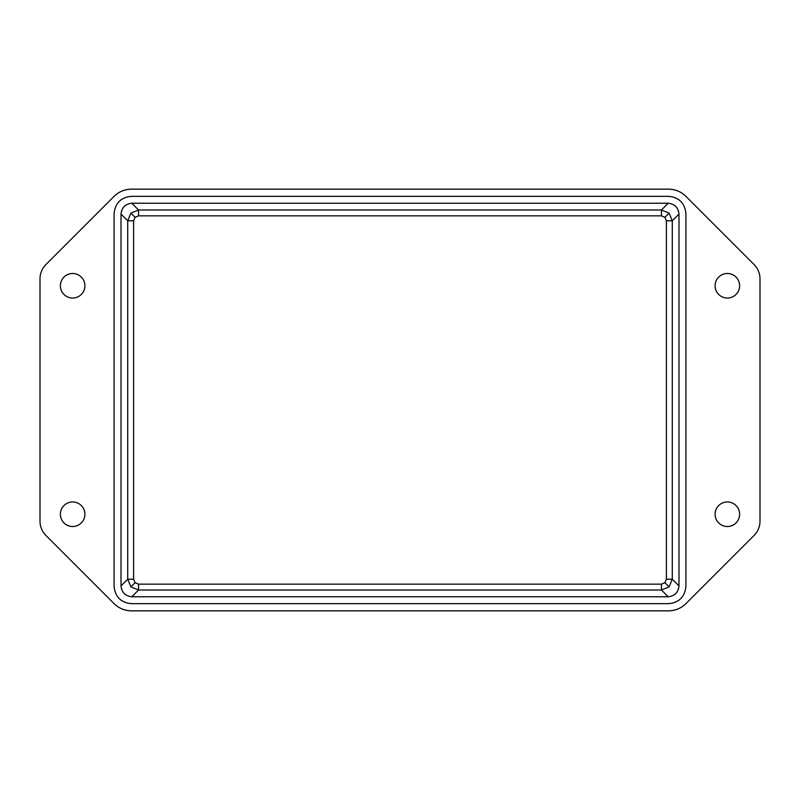 <?xml version="1.0" encoding="UTF-8"?>
<svg xmlns="http://www.w3.org/2000/svg" width="800" height="800" viewBox="0 0 800 800"><rect width="100%" height="100%" fill="white"/><g stroke="black" fill="none" stroke-linecap="round" stroke-linejoin="round"><path stroke-width="1.2" d="M72.64 501.96A12.27 12.27 0 0 1 84.91 514.23A12.27 12.27 0 0 1 72.64 526.51A12.27 12.27 0 0 1 60.37 514.23A12.27 12.27 0 0 1 72.64 501.96M72.64 298.04A12.27 12.27 0 0 1 60.37 285.77A12.27 12.27 0 0 1 72.64 273.49A12.27 12.27 0 0 1 84.91 285.77A12.27 12.27 0 0 1 72.64 298.04M727.36 273.49A12.27 12.27 0 0 1 739.63 285.77A12.27 12.27 0 0 1 727.36 298.04A12.27 12.27 0 0 1 715.09 285.77A12.27 12.27 0 0 1 727.36 273.49M727.36 526.51A12.27 12.27 0 0 1 715.09 514.23A12.27 12.27 0 0 1 727.36 501.96A12.27 12.27 0 0 1 739.63 514.23A12.27 12.27 0 0 1 727.36 526.51M131.84 596.75L138.56 590.02L130.9 586.85L135.05 582.7L133.6 579.19L127.73 579.19L121.01 585.92C121.69 592.45 125.3 596.06 131.84 596.75L668.16 596.75C674.7 596.06 678.31 592.45 678.99 585.92L678.99 214.08C678.31 207.55 674.7 203.94 668.16 203.25L131.84 203.25C125.3 203.94 121.69 207.55 121.01 214.08L121.01 585.92M130.9 586.85L127.73 579.19L127.73 220.81L133.6 220.81L135.05 217.3L138.56 215.85L138.56 209.98L131.84 203.25M121.01 214.08L127.73 220.81L130.9 213.15L138.56 209.98L661.44 209.98L661.44 215.85L664.95 217.3L666.4 220.81L672.27 220.81L678.99 214.08M668.16 203.25L661.44 209.98L669.1 213.15L672.27 220.81L672.27 579.19L666.4 579.19L664.95 582.7L661.44 584.15L661.44 590.02L668.16 596.75M678.99 585.92L672.27 579.19L669.1 586.85L661.44 590.02L138.56 590.02L138.56 584.15L135.05 582.7M668.56 610.84C675.29 610.74 681.07 608.34 685.91 603.66L754.03 535.53A20.37 20.37 0 0 0 760 521.13L760 278.87A20.37 20.37 0 0 0 754.03 264.47L685.91 196.34C681.07 191.66 675.29 189.26 668.56 189.16L131.44 189.16C124.71 189.26 118.93 191.66 114.09 196.34L45.97 264.47A20.37 20.37 0 0 0 40 278.87L40 521.13A20.37 20.37 0 0 0 45.97 535.53L114.09 603.66C118.93 608.34 124.71 610.74 131.44 610.84L668.56 610.84M114.09 213.69L114.09 586.31C115.1 596.84 120.89 602.63 131.44 603.66L668.56 603.66C679.09 602.65 684.87 596.86 685.91 586.31L685.91 213.69C684.9 203.16 679.11 197.37 668.56 196.34L131.44 196.34C120.91 197.35 115.13 203.14 114.09 213.69M130.9 213.15L135.05 217.3M669.1 213.15L664.95 217.3M669.1 586.85L664.95 582.7M666.4 220.81L666.4 579.19M138.56 215.85L661.44 215.85M133.6 579.19L133.6 220.81M661.44 584.15L138.56 584.15"/></g></svg>
